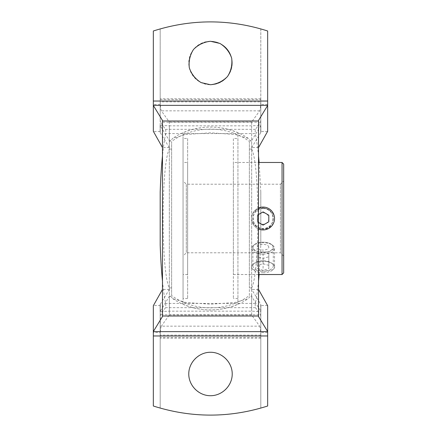 <?xml version="1.0" encoding="UTF-8"?>
<svg xmlns="http://www.w3.org/2000/svg" width="437" height="437" viewBox="0 0 437 437"><rect width="100%" height="100%" fill="white"/><g stroke="black" fill="none" stroke-linecap="round" stroke-linejoin="round"><path stroke-width="0.33" stroke-dasharray="2.19 1.64" d="M249.369 295.554L249.369 141.446C226.858 125.004 194.006 125.064 171.626 141.446L171.626 295.554C194.137 311.996 226.983 311.936 249.369 295.554L249.369 287.923L251.657 287.923L251.657 314.984L259.649 326.155L161.346 326.155C160.63 327.613 160.248 331.372 160.193 337.424L160.193 408.109A183.218 183.218 0 0 0 267.663 406.006L267.663 305.709M171.626 295.554L171.626 141.446M267.559 131.493L260.802 131.493L260.802 28.891A183.218 183.218 0 0 0 160.193 28.891L160.193 120.033L160.455 122.251L165.519 129.319C165.82 130.171 165.869 131.592 165.656 133.585C164.438 139.479 163.378 146.908 162.477 155.872M260.802 131.493L260.802 125.446L251.657 125.829L251.657 140.665L250.122 140.665L248.363 138.409L234.959 134.476L210.568 132.804L186.107 134.465L172.626 138.409L170.872 140.665L169.338 140.665L160.1 125.424L161.024 125.424L160.193 125.446L160.193 132.427L160.193 28.891A183.218 183.218 0 0 1 260.802 28.891A183.218 183.218 0 0 0 160.193 28.891L160.193 120.033M251.657 287.923C259.971 272.486 259.971 164.514 251.657 149.077L251.657 122.016L259.649 110.845C260.365 109.387 260.747 105.628 260.802 99.576L160.193 99.576C160.248 105.628 160.63 109.387 161.346 110.845L169.338 122.016L169.338 149.077C161.024 164.514 161.024 272.486 169.338 287.923L169.338 314.984L161.346 326.155M162.477 281.128C163.378 290.092 164.438 297.521 165.656 303.415C165.869 305.408 165.82 306.829 165.519 307.681L160.455 314.749L160.193 337.424L260.802 337.424C260.747 331.372 260.365 327.613 259.649 326.155M160.193 316.967L160.193 408.109A183.218 183.218 0 0 0 260.802 408.109L260.802 304.573L260.802 311.554L259.971 311.576L251.717 311.171L169.277 311.171L160.193 311.554L160.1 304.573L160.1 311.576L161.024 311.576M260.802 316.967L260.539 314.749L160.455 314.749M258.518 281.128C257.612 290.092 256.552 297.521 255.334 303.415C255.126 305.408 255.17 306.829 255.476 307.681L260.539 314.749M259.125 274.523L260.802 245.07L260.802 191.93L260.802 245.07M260.802 191.93L259.125 162.477M258.518 155.872C257.612 146.908 256.552 139.479 255.334 133.585L165.656 133.585M267.663 131.291L267.663 30.994A183.218 183.218 0 0 0 260.802 28.891L260.802 120.033L260.539 122.251L255.476 129.319C255.17 130.171 255.126 131.592 255.334 133.585M260.802 120.033L260.802 101.881L160.193 101.881M260.802 125.446L260.802 101.881M210.497 84.734A21.724 21.724 0 0 0 232.222 63.01A21.724 21.724 0 0 0 210.497 41.286A21.724 21.724 0 0 0 188.773 63.01A21.724 21.724 0 0 0 210.497 84.734M251.657 122.016L169.338 122.016M169.338 314.984L251.657 314.984M210.497 395.714A21.724 21.724 0 0 0 232.222 373.99A21.724 21.724 0 0 0 210.497 352.266A21.724 21.724 0 0 0 188.773 373.99A21.724 21.724 0 0 0 210.497 395.714M169.338 149.077L171.626 149.077M249.369 141.446L249.369 149.077L251.657 149.077M169.338 287.923L171.626 287.923M249.369 149.077L249.369 287.923M232.222 373.99A21.724 21.724 0 0 0 199.638 355.177A21.724 21.724 0 0 0 199.638 392.803A21.724 21.724 0 0 0 232.222 373.99M232.222 63.01A21.724 21.724 0 0 0 199.638 44.197A21.724 21.724 0 0 0 199.638 81.823A21.724 21.724 0 0 0 232.222 63.01M260.539 122.251L160.455 122.251M255.476 307.681L165.519 307.681M160.193 191.93L160.193 245.07M255.476 129.319L165.519 129.319M255.044 262.812A10.198 5.097 0 0 0 254.766 263.003A10.198 5.097 0 0 0 252.892 265.947A10.198 5.097 0 0 0 263.09 271.044A10.198 5.097 0 0 0 273.283 265.947A10.198 5.097 0 0 0 271.415 263.003A10.198 5.097 0 0 0 255.044 262.812M254.394 263.276L254.05 263.506C240.607 273.824 285.579 273.841 272.125 263.506C266.33 260.206 260.419 260.13 254.394 263.276M263.09 208.302C249.937 207.668 249.937 229.327 263.085 228.698C276.239 229.338 276.25 207.673 263.09 208.302A10.198 10.198 0 0 1 272.945 221.106A10.198 10.198 0 0 1 258.048 227.366A10.198 10.198 0 0 1 263.09 208.302M255.295 210.863C264.833 201.238 282.209 216.714 270.891 226.126C261.375 235.767 243.95 220.297 255.295 210.863M263.09 251.958C256.89 252.116 253.493 250.86 252.892 248.205C252.264 240.17 273.917 240.181 273.283 248.205C272.688 250.86 269.29 252.116 263.09 251.958M283.668 180.967L283.668 256.033L283.668 180.967L280.434 184.201L280.434 252.799L280.434 184.201L186.293 184.201L186.293 252.799L186.293 184.201L183.059 180.967L183.059 256.033L183.059 180.967M233.363 162.477L233.363 274.523L233.363 162.477L258.518 162.477M282.051 274.523L282.051 162.477M183.059 162.477L183.059 274.523L183.059 162.477L187.631 162.477L187.631 274.523L187.631 162.477M187.631 138.469L187.631 298.531L187.631 138.469L183.059 138.469L183.059 298.531L183.059 138.469M183.059 132.75L183.059 304.25L183.059 132.75C201.348 125.179 219.642 125.179 237.936 132.75L237.936 304.25L237.936 132.75M237.936 138.469L237.936 298.531L237.936 138.469L233.363 138.469L233.363 298.531L233.363 138.469M283.668 272.906L283.668 164.093M258.518 228.977A11.433 11.433 0 0 1 258.518 208.023M258.518 214.54L257.371 215.201L257.371 221.799L258.518 222.46M268.804 218.5A5.719 5.719 0 0 1 260.233 223.449A5.719 5.719 0 0 1 260.233 213.551A5.719 5.719 0 0 1 268.804 218.5M263.09 208.471A10.029 10.029 0 0 1 271.776 223.515A10.029 10.029 0 0 1 254.4 223.515A10.029 10.029 0 0 1 263.09 208.471M263.09 207.067A11.433 11.433 0 0 1 272.988 224.219A11.433 11.433 0 0 1 253.187 224.219A11.433 11.433 0 0 1 263.09 207.067M257.371 215.201L257.371 221.799L263.09 225.099L268.804 221.799L268.804 215.201L263.09 211.901L257.371 215.201M263.09 272.732A11.433 5.719 0 0 0 274.523 267.018A11.433 5.719 0 0 0 263.09 261.299A11.433 5.719 0 0 0 251.657 267.018A11.433 5.719 0 0 0 263.09 272.732M263.09 263.719L268.804 265.368L268.804 268.668L263.09 270.317L257.371 268.668L257.371 265.368L263.09 263.719L263.09 251.832L268.804 253.487L268.804 265.368M268.804 247.216A5.719 2.857 0 0 0 260.233 244.736A5.719 2.857 0 0 0 260.233 249.691A5.719 2.857 0 0 0 268.804 247.216M263.09 252.231A10.029 5.015 0 0 0 272 249.522A10.029 5.015 0 0 0 271.279 244.316A10.029 5.015 0 0 0 254.897 244.316A10.029 5.015 0 0 0 254.181 249.522A10.029 5.015 0 0 0 263.09 252.231M263.09 254.143A11.433 5.719 0 0 0 274.523 248.429A11.433 5.719 0 0 0 272.426 245.13A11.433 5.719 0 0 0 253.755 245.13A11.433 5.719 0 0 0 251.657 248.429A11.433 5.719 0 0 0 263.09 254.143M268.804 253.487L268.804 256.787L263.09 258.436L257.371 256.787L257.371 253.487L257.371 265.368M257.371 256.787L257.371 268.668M257.371 253.487L263.09 251.832M268.804 256.787L268.804 268.668M263.09 258.436L263.09 270.317M170.872 140.665L169.338 141.796L169.338 295.204L170.872 296.335L169.338 296.335L169.338 311.171M251.657 125.829L169.338 125.829L169.338 296.335L160.1 311.576M260.802 132.427L260.889 125.424L259.971 125.424M160.297 311.171L160.297 304.256L160.193 311.171M160.193 125.638L160.193 132.744L160.297 125.829M160.193 125.829L160.193 132.744M160.193 304.256L160.193 311.363M260.698 304.256L260.698 311.171L260.698 304.256L251.657 289.37L251.657 141.796L250.122 140.665M260.802 338.194L160.193 338.194L160.193 408.109L160.193 332.53L153.332 332.53L153.332 406.006A183.218 183.218 0 0 0 260.802 408.109L260.802 311.554M160.193 338.194L160.193 311.554M161.024 125.424L169.338 125.829M160.193 125.446L160.193 28.891A183.218 183.218 0 0 0 153.332 30.994L153.332 131.291M170.872 296.335L172.626 298.591L186.036 302.524L210.426 304.196L234.882 302.535L248.363 298.591L250.122 296.335L251.657 295.204L251.657 296.335L250.122 296.335M260.889 125.424L251.657 140.665L251.657 289.37M260.802 125.638L260.889 132.427M251.657 147.63L260.698 132.744L260.698 125.829M260.802 311.363L260.889 304.573L260.889 311.576L251.657 296.335L251.657 311.171M160.1 125.424L160.1 132.427M169.338 147.63L160.297 132.744M259.971 311.576L260.889 311.576M160.297 304.256L169.338 289.37M260.698 132.744L260.802 125.829M210.497 41.286A21.724 21.724 0 0 1 229.31 73.869A21.724 21.724 0 0 1 191.685 73.869A21.724 21.724 0 0 1 210.497 41.286M210.497 352.266A21.724 21.724 0 0 1 229.31 384.85A21.724 21.724 0 0 1 191.685 384.85A21.724 21.724 0 0 1 210.497 352.266M160.193 332.53L160.193 305.507L153.436 305.507M153.332 332.53L153.332 305.709M258.518 316.541L258.518 120.459M169.294 147.559L162.471 147.559L162.477 120.459M162.477 147.569L162.477 316.541M160.193 304.573L160.193 305.507M259.649 110.845L161.346 110.845M260.802 335.119L160.193 335.119M255.334 303.415L165.656 303.415M260.802 98.806L160.193 98.806M160.193 104.47L153.332 104.47M267.663 332.53L260.802 332.53M267.663 104.47L260.802 104.47M160.193 131.493L153.436 131.493M267.559 305.507L260.802 305.507M169.294 289.441L162.471 289.441M258.524 147.559L251.696 147.559M258.524 289.441L251.696 289.441M254.766 263.003L254.05 263.506M271.415 263.003L272.125 263.506M252.892 248.205L252.892 265.947M273.283 248.205L273.283 265.947M283.668 256.033L280.434 252.799L186.293 252.799L183.059 256.033M258.518 274.523L233.363 274.523M187.631 274.523L183.059 274.523M187.631 298.531L183.059 298.531M183.059 304.25C201.348 311.849 219.642 311.849 237.936 304.25M237.936 298.531L233.363 298.531M254.897 244.316L253.755 245.13M271.279 244.316L272.426 245.13M251.657 248.429L251.657 267.018M274.523 248.429L274.523 267.018M248.363 138.409C226.148 123.31 194.847 123.31 172.626 138.409M172.626 298.591C194.847 313.69 226.142 313.69 248.363 298.591"/><path stroke-width="0.66" d="M162.477 155.872C161.411 166.584 160.652 178.602 160.193 191.93L160.193 245.07C160.652 258.398 161.411 270.416 162.477 281.128M258.518 281.128L259.125 274.523M259.125 162.477L258.518 155.872M282.051 162.477L282.051 274.523L283.668 272.906L283.668 164.093L282.051 162.477L258.518 162.477M258.518 208.023A11.433 11.433 0 0 1 274.283 220.838A11.433 11.433 0 0 1 258.518 228.977M258.518 222.46L263.09 225.099L268.804 221.799L268.804 215.201L263.09 211.901L258.518 214.54M153.332 101.04L153.332 30.994C191.444 18.867 229.551 18.867 267.663 30.994L267.663 101.04L153.332 101.04L153.332 105.454L162.477 120.459L162.477 316.541L153.332 331.546L153.332 406.006C191.444 418.133 229.551 418.133 267.663 406.006L267.663 331.645L153.332 331.645M210.497 41.286L219.92 43.438C225.59 46.956 229.507 51.866 231.676 58.176C232.457 64.802 231.064 70.925 227.48 76.551C222.788 81.298 217.129 84.024 210.497 84.734L201.069 82.582C195.405 79.064 191.488 74.153 189.319 67.844C188.533 61.218 189.931 55.095 193.515 49.463C198.201 44.721 203.866 41.996 210.497 41.286M162.471 147.559L153.332 131.291L153.332 105.454M267.663 101.04L267.663 131.291L258.524 147.559M258.524 289.441L267.663 305.709L267.663 331.645M210.497 395.714C198.873 395.802 188.686 385.614 188.773 373.99C188.686 362.366 198.873 352.184 210.497 352.266C222.122 352.184 232.304 362.366 232.222 373.99C232.304 385.614 222.122 395.802 210.497 395.714M153.332 331.546L153.332 305.709L162.471 289.441M267.663 331.546L258.518 316.541L258.518 120.459L267.663 105.454M267.663 335.96L153.332 335.96M258.518 316.006L162.477 316.006M258.518 120.994L162.477 120.994M267.663 105.355L153.332 105.355M282.051 274.523L258.518 274.523"/></g></svg>
